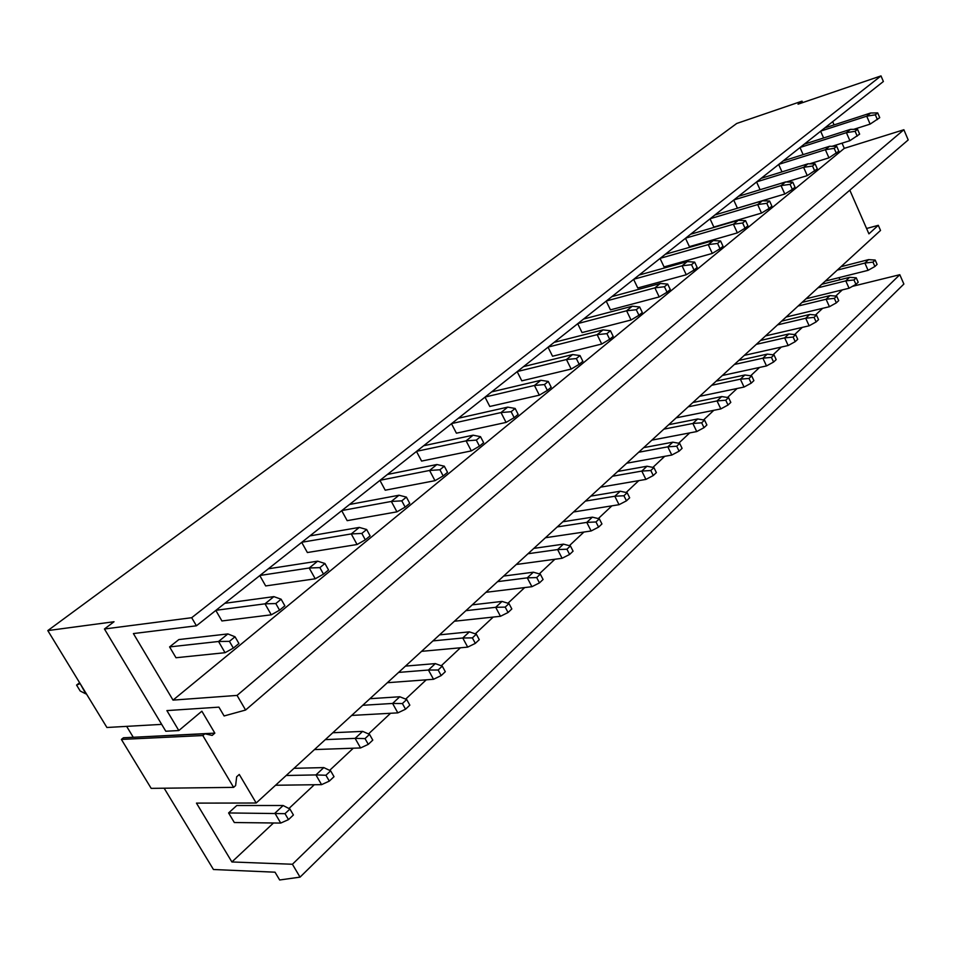 <?xml version="1.0" encoding="UTF-8"?>
<svg xmlns="http://www.w3.org/2000/svg" width="956" height="956" viewBox="0 0 956 956"><rect width="100%" height="100%" fill="white"/><g stroke="black" fill="none" stroke-linecap="round" stroke-linejoin="round"><path stroke-width="1.43" d="M132.956 737.303L214.837 733.133L201.859 711.192L178.82 730.551L166.894 710.595L218.912 707.141L224.11 715.96L245.596 710.033L237.064 695.406L173.024 700.115L844.303 148.347L903.874 129.741L237.064 695.406M133.171 737.124L126.646 726.369M164.145 788.21L213.451 869.506L275.029 872.195L279.666 879.986L300.041 877.142L292.416 864.26L231.902 861.965L196.458 803.112L256.184 803.016L239.275 774.456L236.67 776.774L235.618 785.569L233.611 787.374L202.827 735.546L204.883 733.79L212.172 735.415L214.837 733.133M202.827 735.546L121.388 739.43L151.179 788.365L233.611 787.374M121.388 739.43L123.42 737.769L204.883 733.79M256.184 803.016L880.524 230.444L878.289 225.317L868.92 233.85L849.812 190.172M231.902 861.965L273.488 822.985M288.927 808.513L314.297 784.745M329.641 770.369L353.29 748.201M368.514 733.933L390.562 713.272M405.679 699.099L426.245 679.824M441.242 665.77L460.422 647.786M475.299 633.84L493.212 617.062M507.959 603.236L524.665 587.582M539.292 573.875L554.886 559.26M569.382 545.673L583.937 532.038M598.313 518.57L611.888 505.844M626.12 492.495L638.787 480.629M652.9 467.4L664.707 456.335M678.688 443.226L689.706 432.913M703.556 419.935L713.809 410.315M727.528 397.457L737.088 388.506M750.675 375.768L759.566 367.439M773.022 354.819L781.291 347.076M794.627 334.576L802.299 327.382M815.504 315.002L822.626 308.334M835.711 296.073L842.308 289.883M839.021 277.634L839.954 279.738M228.592 812.947L236.789 805.514L283.131 805.514L274.91 813.186L280.729 823.068L234.328 822.53L228.592 812.947L284.996 813.664L289.931 809.039L293.408 814.978L288.497 819.615L284.996 813.664M292.416 864.26L899.799 274.707L852.429 286.346M300.041 877.142L903.874 284.051L899.799 274.707M161.684 724.373L106.917 727.492L47.8 630.59L114.027 621.735L104.443 628.988L165.794 731.232L178.82 730.551M104.443 628.988L191.69 617.707L196.422 625.798L133.398 633.577L173.024 700.115M196.422 625.798L883.38 81.499L881.002 75.906L191.69 617.707M245.596 710.033L908.2 139.935L903.874 129.741M832.676 121.663L834.074 124.889M842.033 143.161L844.303 148.347M169.594 646.913L175.988 657.74L225.054 652.697L218.542 641.488L169.594 646.913L178.868 639.564L227.875 633.924L218.542 641.488L229.428 641.357L235.033 636.792L238.928 643.531L233.348 648.108L229.428 641.357M215.829 610.418L221.923 620.958L271.277 614.816L265.015 603.822L215.984 610.298M259.793 575.584L265.672 585.932L315.229 578.798L309.194 568.007L259.948 575.464M301.714 542.375L307.378 552.532L357.066 544.514L351.258 533.926L301.869 542.243M341.71 510.683L347.183 520.662L396.943 511.842L391.339 501.446L341.878 510.552M379.926 480.39L385.22 490.201L434.98 480.677L429.579 470.46L380.094 480.27M416.481 451.435L421.596 461.079L471.32 450.897L466.098 440.859L416.649 451.304M451.483 423.711L456.418 433.188L506.071 422.421L501.016 412.562L451.65 423.568M485.015 397.134L489.795 406.467L539.327 395.175L534.44 385.471L485.182 397.003M517.172 371.657L521.809 380.835L571.186 369.064L566.442 359.528L517.339 371.525M548.039 347.195L552.544 356.23L601.73 344.029L597.142 334.66L548.206 347.064M577.687 323.702L582.061 332.58L631.044 320.009L626.598 310.784L577.866 323.57M606.2 301.116L610.454 309.852L659.21 296.934L654.884 287.864L606.379 300.973M633.637 279.379L637.76 287.983L686.277 274.754L682.07 265.828L633.804 279.236M660.046 258.443L664.062 266.927L712.316 253.424L708.229 244.628L660.226 258.311M685.5 238.283L689.407 246.636L737.375 232.882L733.407 224.23L685.667 238.14M710.045 218.84L713.845 227.062L761.526 213.092L757.666 204.572L710.212 218.697M733.718 200.079L737.423 208.181L784.804 194.02L781.04 185.619L733.885 199.935M756.578 181.963L760.092 189.73M778.662 164.468L781.972 171.877M800.005 147.559L803.136 154.633M820.642 131.199L823.606 137.975M47.8 630.59L736.729 123.467L802.024 101.157L802.658 102.603M802.024 101.157L798.045 104.18L881.002 75.906M866.578 228.496L878.289 225.317M280.729 823.068L288.497 819.615M283.131 805.514L289.931 809.039M227.875 633.924L235.033 636.792M225.054 652.697L233.348 648.108M79.611 682.739L76.576 685.082L80.196 691.009L85.801 693.865L80.316 683.887M76.576 685.082L80.161 683.624M329.306 781.112L334.014 776.69L330.645 770.847L325.936 775.256L329.306 781.112L321.563 784.649L315.946 774.922L325.936 775.256M286.191 775.495L315.946 774.922L323.797 767.596L330.645 770.847M294.03 768.313L323.797 767.596M275.555 785.246L321.563 784.649M224.803 603.308L273.882 596.628L265.015 603.822L275.806 603.559L281.124 599.221L284.864 605.829L279.57 610.179L275.806 603.559M273.882 596.628L281.124 599.221M271.277 614.816L279.57 610.179M368.287 744.354L372.78 740.123L369.53 734.363L365.025 738.594L368.287 744.354L360.555 747.951L355.13 738.379L365.025 738.594M325.315 739.621L355.13 738.379L362.635 731.376L369.53 734.363M332.808 732.738L362.635 731.376M314.452 749.576L360.555 747.951M268.361 568.796L317.643 561.172L309.194 568.007L319.878 567.625L324.944 563.502L328.541 569.991L323.498 574.126L319.878 567.625M317.643 561.172L324.944 563.502M315.229 578.798L323.498 574.126M405.547 709.209L409.837 705.158L406.694 699.505L402.392 703.544L405.547 709.209L397.839 712.865L392.593 703.449L402.392 703.544M362.742 705.289L392.593 703.449L399.775 696.757L406.694 699.505M369.924 698.705L399.775 696.757M351.677 715.435L397.839 712.865M309.887 535.898L359.301 527.413L351.258 533.926L361.822 533.436L366.65 529.505L370.115 535.874L365.312 539.817L361.822 533.436M359.301 527.413L366.65 529.505M357.066 544.514L365.312 539.817M441.194 675.581L445.305 671.71L442.27 666.141L438.147 670.001L441.194 675.581L433.522 679.286L428.443 670.025L438.147 670.001M398.592 672.415L428.443 670.025L435.315 663.607L442.27 666.141M405.464 666.105L435.315 663.607M387.347 682.715L433.522 679.286M349.538 504.481L399.01 495.232L391.339 501.446L401.795 500.848L406.396 497.108L409.742 503.358L405.153 507.122L401.795 500.848M399.01 495.232L406.396 497.108M396.943 511.842L405.153 507.122M475.335 643.376L479.267 639.672L476.327 634.187L472.384 637.891L475.335 643.376L467.699 647.116L462.776 637.999L472.384 637.891M432.949 640.902L462.776 637.999L469.372 631.856L476.327 634.187M439.545 634.856L469.372 631.856M421.56 651.347L467.699 647.116M387.419 474.463L436.892 464.52L429.579 470.46L439.927 469.766L444.313 466.193L447.539 472.336L443.166 475.921L439.927 469.766M436.892 464.52L444.313 466.193M434.98 480.677L443.166 475.921M508.054 612.509L511.83 608.948L508.986 603.559L505.198 607.108L508.054 612.509L500.466 616.285L495.698 607.311L505.198 607.108M465.919 610.669L495.698 607.311L502.02 601.42L508.986 603.559M472.252 604.861L502.02 601.42M454.399 621.233L500.466 616.285M423.663 445.747L473.101 435.183L466.098 440.859L476.327 440.095L480.521 436.677L483.652 442.712L479.47 446.141L476.327 440.095M473.101 435.183L480.521 436.677M471.32 450.897L479.47 446.141M539.459 582.897L543.08 579.479L540.319 574.162L536.686 577.567L539.459 582.897L531.906 586.697L527.282 577.854L536.686 577.567M497.574 581.642L527.282 577.854L533.352 572.202L540.319 574.162M503.657 576.062L533.352 572.202M485.935 592.314L531.906 586.697M458.354 418.25L507.708 407.137L501.016 412.562L511.137 411.713L515.141 408.451L518.164 414.378L514.173 417.664L511.137 411.713M507.708 407.137L515.141 408.451M506.071 422.421L514.173 417.664M569.609 554.456L573.086 551.17L570.409 545.936L566.92 549.21L569.609 554.456L562.092 558.28L557.623 549.569L566.92 549.21M527.987 553.739L557.623 549.569L563.442 544.143L570.409 545.936M533.83 548.385L563.442 544.143M516.264 564.494L562.092 558.28M491.611 391.9L540.845 380.285L534.44 385.471L544.442 384.563L548.278 381.444L551.206 387.264L547.37 390.406L544.442 384.563M540.845 380.285L548.278 381.444M539.327 395.175L547.37 390.406M598.587 527.126L601.933 523.96L599.328 518.809L595.97 521.964L598.587 527.126L591.119 530.974L586.769 522.394L595.97 521.964M557.24 526.911L586.769 522.394L592.373 517.16L599.328 518.809M562.869 521.761L592.373 517.16M545.434 537.738L591.119 530.974M523.518 366.626L572.596 354.557L566.442 359.528L576.337 358.56L580.017 355.56L582.849 361.296L579.181 364.308L576.337 358.56M572.596 354.557L580.017 355.56M571.186 369.064L579.181 364.308M626.455 500.836L629.669 497.801L627.148 492.722L623.921 495.746L626.455 500.836L619.034 504.696L614.816 496.248L623.921 495.746M585.395 501.099L614.816 496.248L620.205 491.217L627.148 492.722M590.808 496.128L620.205 491.217M573.528 511.986L619.034 504.696M554.133 342.368L603.033 329.88L597.142 334.66L606.917 333.632L610.454 330.764L613.19 336.393L609.677 339.284L606.917 333.632M603.033 329.88L610.454 330.764M601.73 344.029L609.677 339.284M653.271 475.538L656.378 472.611L653.916 467.604L650.809 470.519L653.271 475.538L645.909 479.41L641.799 471.081L650.809 470.519M612.509 476.231L641.799 471.081L646.997 466.229L653.916 467.604M617.731 471.439L646.997 466.229M600.595 487.166L645.909 479.41M583.566 319.053L632.251 306.207L626.598 310.784L636.266 309.72L639.648 306.96L642.312 312.493L638.943 315.265L636.266 309.72M632.251 306.207L639.648 306.96M631.044 320.009L638.943 315.265M679.107 451.172L682.094 448.352L679.704 443.417L676.717 446.225L679.107 451.172L671.793 455.044L667.802 446.834L676.717 446.225M638.644 452.26L667.802 446.834L672.809 442.174L679.704 443.417M643.675 447.647L672.809 442.174M626.682 463.23L671.793 455.044M611.852 296.635L660.321 283.454L654.884 287.864L664.444 286.74L667.694 284.087L670.287 289.549L667.037 292.213L664.444 286.74M660.321 283.454L667.694 284.087M659.21 296.934L667.037 292.213M704.01 427.679L706.89 424.966L704.56 420.102L701.68 422.803L704.01 427.679L696.745 431.562L692.861 423.472L701.68 422.803M663.858 429.148L692.861 423.472L697.689 418.967L704.56 420.102M668.71 424.691L697.689 418.967M651.861 440.142L696.745 431.562M639.086 275.053L687.304 261.586L682.07 265.828L691.523 264.669L694.654 262.123L697.163 267.489L694.044 270.046L691.523 264.669M687.304 261.586L694.654 262.123M686.277 274.754L694.044 270.046M728.03 405.021L730.802 402.404L728.544 397.612L725.747 400.217L728.03 405.021L720.824 408.917L717.024 400.934L725.747 400.217M688.177 406.838L717.024 400.934L721.684 396.585L728.544 397.612M692.861 402.536L721.684 396.585M676.167 417.856L720.824 408.917M665.304 254.284L713.26 240.554L708.229 244.628L717.574 243.433L720.585 240.984L723.023 246.266L720.023 248.727L717.574 243.433M713.26 240.554L720.585 240.984M712.316 253.424L720.023 248.727M751.201 383.165L753.89 380.631L751.679 375.899L748.99 378.433L751.201 383.165L744.055 387.049L740.362 379.174L748.99 378.433M711.67 385.292L740.362 379.174L744.855 374.991L751.679 375.899M716.199 381.133L744.855 374.991M699.637 396.322L744.055 387.049M690.567 234.256L738.259 220.298L733.407 224.23L742.645 222.999L745.549 220.633L747.915 225.831L745.023 228.209L742.645 222.999M738.259 220.298L745.549 220.633M737.375 232.882L745.023 228.209M773.583 362.049L776.176 359.611L774.025 354.939L771.42 357.377L773.583 362.049L766.497 365.933L762.888 358.165L771.42 357.377M734.363 364.475L762.888 358.165L767.238 354.114L774.025 354.939M738.737 360.46L767.238 354.114M722.33 375.505L766.497 365.933M714.933 214.957L762.338 200.784L757.666 204.572L766.796 203.305L769.592 201.035L771.898 206.149L769.114 208.444L766.796 203.305M762.338 200.784L769.592 201.035M761.526 213.092L769.114 208.444M795.213 341.65L797.722 339.284L795.619 334.684L793.11 337.038L795.213 341.65L788.174 345.522L784.661 337.874L793.11 337.038M756.304 344.351L784.661 337.874L788.855 333.955L795.619 334.684M760.546 340.467L788.855 333.955M744.282 355.381L788.174 345.522M738.45 196.327L785.545 181.963L781.04 185.619L790.074 184.329L792.763 182.142L795.022 187.185L792.333 189.384L790.074 184.329M785.545 181.963L792.763 182.142M784.804 194.02L792.333 189.384M816.125 321.921L818.551 319.639L816.496 315.098L814.07 317.38L816.125 321.921L809.146 325.793L805.705 318.24L814.07 317.38M777.539 324.885L805.705 318.24L809.768 314.452L816.496 315.098M781.626 321.132L809.768 314.452M765.517 335.915L809.146 325.793M761.155 178.342L807.951 163.823L803.602 167.336L756.746 181.831M807.27 175.617L817.32 168.877L815.121 163.906L812.528 166.033L803.602 167.336L807.27 175.617L786.346 181.987M814.727 171.005L812.528 166.033M807.951 163.823L815.121 163.906M836.357 302.849L838.699 300.638L836.703 296.157L834.349 298.356L836.357 302.849L829.426 306.709L826.08 299.252L834.349 298.356M798.081 306.04L826.08 299.252L830.011 295.583L836.703 296.157M802.048 302.407L830.011 295.583M786.071 317.057L829.426 306.709M783.083 160.955L829.569 146.292L825.375 149.698L778.829 164.336M828.948 157.848L838.842 151.215L836.703 146.316L834.194 148.359L825.375 149.698L828.948 157.848L809.624 163.834M836.345 153.271L834.194 148.359M829.569 146.292L836.703 146.316M855.931 284.374L858.201 282.235L856.253 277.814L853.971 279.953L855.931 284.374L849.059 288.234L845.785 280.873L853.971 279.953M817.978 287.804L845.785 280.873L849.597 277.324L856.253 277.814M821.813 284.279L849.597 277.324M805.992 298.798L849.059 288.234M804.283 144.165L850.458 129.371L846.395 132.657L800.172 147.427M849.884 140.687L859.635 134.151L857.556 129.323L855.13 131.307L846.395 132.657L849.884 140.687L832.067 146.304M857.221 136.134L855.13 131.307M850.458 129.371L857.556 129.323M874.895 266.497L877.094 264.418L875.182 260.056L872.983 262.123L874.895 266.497L868.084 270.333L864.881 263.067L872.983 262.123M837.253 270.118L864.881 263.067L868.562 259.626L875.182 260.056M840.969 266.712L868.562 259.626M825.291 281.088L868.084 270.333M824.789 127.913L870.641 113.011L866.722 116.19L820.81 131.068M870.127 124.113L879.735 117.672L877.692 112.904L875.349 114.816L866.722 116.19L870.127 124.113L853.732 129.347M877.393 119.584L875.349 114.816M870.641 113.011L877.692 112.904"/></g></svg>
